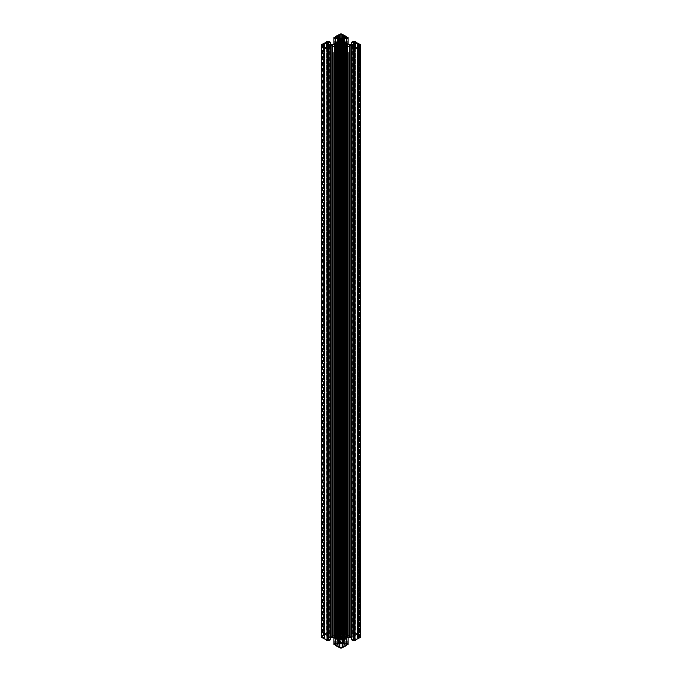 <?xml version="1.0" encoding="UTF-8"?>
<svg xmlns="http://www.w3.org/2000/svg" width="682" height="682" viewBox="0 0 682 682"><rect width="100%" height="100%" fill="white"/><g stroke="black" fill="none" stroke-linecap="round" stroke-linejoin="round"><path stroke-width="0.51" stroke-dasharray="3.41 2.56" d="M334.598 46.018L334.598 637.346L334.76 46.112M336.499 47.109L336.652 636.826L336.652 45.174M326.661 638.258L327.147 637.977L326.712 637.568L326.763 46.163L326.712 635.76L327.147 635.351L326.661 635.07L326.661 46.93L326.661 638.557L328.247 639.605L328.247 48.277M328.247 48.252L327.948 639.844L327.241 639.835L327.241 48.507M334.598 44.893L334.598 636.221L334.76 44.944M336.499 45.072L336.652 636.502M326.661 635.07L328.247 633.749L327.241 633.493L327.241 43.111M339.824 632.964L339.824 49.036L339.824 640.364L340.318 640.262L340.318 48.934L340.318 633.067L337.982 634.03L337.982 43.068M340.727 634.158L340.548 47.936L340.548 639.264L341.273 639.17L341.273 47.842L341.273 634.158L340.727 634.158L340.727 47.842L340.727 639.17M338.238 54.858L338.238 644.942L335.953 644.03L335.382 644.43L335.501 53.281L335.493 644.2M342.176 632.964L342.176 49.036L342.176 640.364L341.682 640.262L341.682 48.934L341.682 633.067L344.018 634.03L344.018 43.068M341.682 633.067L341.452 47.936L341.273 639.17M343.762 54.858L343.762 644.942L346.047 644.03L346.618 644.43L346.499 53.281L346.507 644.2M343.762 37.058L343.762 628.386L346.047 629.307L346.618 628.898L346.499 37.825L346.507 629.128M338.238 37.058L338.238 628.386L335.953 629.307L335.382 628.898L335.501 37.825L335.493 629.128M347.402 44.893L347.402 636.221L347.24 44.944M345.501 45.072L345.348 636.502M353.753 633.723L353.753 42.395L353.753 633.749L354.759 633.493L354.759 43.111M347.402 46.018L347.402 637.346L347.24 46.112M345.501 47.109L345.348 636.826M355.441 47.084L355.441 638.412L353.753 639.58L354.759 639.835L354.759 48.507M347.402 637.346L345.561 638.412L345.561 47.075M355.339 638.258L354.853 637.977L354.853 46.649M359.44 637.141A1.159 0.665 0 0 0 359.772 636.664A1.159 0.665 0 0 0 359.44 636.195L359.44 45.805L359.44 637.141L358.689 637.568L358.689 46.24L358.689 635.76L358.024 636.025L358.024 45.975L358.024 637.303L357.496 637.491L357.496 46.163L357.496 635.837L358.024 636.025M352.347 48.243L352.347 637.244L353.856 638.113L353.856 47.373L353.856 638.702L351.938 639.81L351.938 48.482M345.876 51.977L345.876 639.17L348.059 637.917M354.7 637.303L355.237 637.491L355.237 46.163L355.237 635.837L354.7 636.025L354.7 45.975L354.7 637.303L353.088 636.962L353.088 45.634L353.088 636.962M354.086 637.534L354.086 46.206L354.086 635.794L353.088 636.366M357.47 46.939L357.47 637.627L357.922 638.011L357.922 46.683M357.922 638.011L354.759 639.835M345.876 639.17L345.459 52.224M345.339 52.292L345.459 639.239M345.339 639.477L342.006 641.404L342.006 51.892L342.006 643.22A1.083 0.631 180 0 1 341.691 642.776L341.691 641.847A1.083 0.631 180 0 1 342.006 641.404M341.691 641.847L341.691 642.776M342.006 643.22L343.506 644.089L343.506 52.753M344.529 52.753L344.529 644.089L343.506 644.089M344.529 644.089L346.456 642.981L346.456 51.644M346.712 51.644L346.456 642.981M346.712 642.981L347.99 643.714L347.99 52.386M334.01 643.868L334.01 52.386M335.288 51.644L335.288 642.981L334.01 643.714M335.288 642.981L335.544 51.644M337.471 52.753L337.471 644.089L335.544 642.981M337.471 644.089L338.494 644.089L338.494 52.753M340.309 50.519L340.309 641.847A1.083 0.631 0 0 0 339.994 641.404L339.994 51.892L339.994 643.22L338.494 644.089M339.994 643.22A1.083 0.631 0 0 0 340.309 642.776L340.309 51.448M340.309 641.847L340.309 642.776M336.661 52.292L336.661 639.477L339.994 641.404M336.661 639.477L336.541 52.224M336.124 51.977L336.541 639.239M336.124 639.17L333.941 637.917M329.653 48.243L329.653 637.244A1.083 0.631 180 0 1 330.122 637.09M329.653 637.244L328.144 638.113L328.144 47.373L328.144 638.113M328.144 638.702L330.062 639.81L330.062 48.482M321.12 636.664A1.449 0.835 180 0 1 321.537 636.076L321.537 44.748M327.522 41.295L327.522 632.623L321.537 636.076M327.522 632.623L328.784 632.632L328.784 41.295M330.062 42.037L330.062 633.365L328.784 632.632M330.062 633.365L330.062 44.901M328.144 634.627L328.144 43.887L328.144 634.627L330.062 633.518M329.653 44.756L329.653 636.084L328.144 635.215M329.653 636.084A1.083 0.631 0 0 0 330.42 636.272L330.42 44.935M332.023 44.935L332.023 636.272L330.42 636.272M332.023 636.272A1.083 0.631 0 0 0 332.79 636.084L332.79 44.756M336.124 42.83L336.124 634.158L332.79 636.084M336.124 634.158L336.541 42.761M336.661 42.523L336.541 634.09M336.661 633.851L339.994 631.924L339.994 40.596L339.994 630.108A1.083 0.631 180 0 1 340.309 630.552L340.309 39.224M340.309 40.153L340.309 631.481A1.083 0.631 180 0 1 339.994 631.924M340.309 631.481L340.309 630.552M339.994 630.108L338.494 629.247L338.494 41.466M337.471 42.054L337.471 629.247L338.494 629.247M337.471 629.247L335.544 630.356L335.544 43.162M335.288 43.307L335.544 630.356M335.288 630.356L334.01 629.614L334.01 44.049M334.001 37.553L334.01 629.614M334.001 628.881L339.977 625.428L339.977 34.1M347.999 37.553L347.999 628.881L342.023 625.428A1.449 0.835 0 0 0 339.977 625.428M347.999 628.881L347.99 44.049M346.712 43.307L346.712 630.356L347.99 629.614M346.712 630.356L346.456 43.162M344.529 42.054L344.529 629.247L346.456 630.356M344.529 629.247L343.506 629.247L343.506 41.466M342.006 630.108A1.083 0.631 0 0 0 341.691 630.552L341.691 631.481A1.083 0.631 0 0 0 342.006 631.924L342.006 40.596L342.006 630.108L343.506 629.247M341.691 631.481L341.691 630.552M345.339 42.523L345.339 633.851L342.006 631.924M345.339 633.851L345.459 42.761M345.876 42.83L345.459 634.09M345.876 634.158L349.21 636.084L349.21 44.756M349.977 44.935L349.977 636.272A1.083 0.631 180 0 1 349.21 636.084M349.977 636.272L351.58 636.272L351.58 44.935M352.347 44.756L352.347 636.084A1.083 0.631 180 0 1 351.58 636.272M352.347 636.084L353.856 635.215L353.856 43.887L353.856 635.215M353.856 634.627L351.938 633.518L351.938 44.901M351.938 42.037L351.938 633.518M351.938 633.365L353.216 632.632L353.216 41.295M354.478 41.295L354.478 632.623L353.216 632.632M354.478 632.623L360.463 636.076A1.449 0.835 180 0 1 360.88 636.664M353.856 638.702L353.856 638.113M352.347 637.244A1.083 0.631 0 0 0 351.878 637.09M359.44 636.195L358.689 635.76M357.47 46.18L357.496 635.837M357.47 635.709L357.922 635.317L354.759 633.493M355.441 634.916L353.753 633.749M355.339 635.07L354.853 635.351L355.262 46.18M354.7 636.025L354.086 635.794M355.237 637.491L355.262 46.888L355.288 637.568M358.689 637.568L358.024 637.303M344.35 638.275L345.007 638.437L345.007 47.109L345.007 634.891L344.35 635.053L344.35 46.947L344.35 638.275L343.745 638.676L343.779 48.107M345.007 638.437L345.561 638.412M345.501 636.928L347.24 637.056M345.501 636.4L347.24 636.272M347.402 635.982L345.561 634.925L345.561 45.072M345.007 634.891L345.561 634.925M344.35 635.053L343.745 634.661L343.779 47.28M344.069 43.026L343.779 634.601M340.548 634.064L340.318 633.067M337.931 43.026L337.982 634.03M337.931 634.354L338.221 47.28M338.204 634.729L337.65 635.053L337.65 46.947L337.65 638.275L338.204 638.599L338.204 47.271L338.221 634.601M337.65 635.053L337.42 46.939L337.42 638.267L336.439 638.412L336.439 47.075M336.993 638.437L336.993 47.109L337.42 635.061M336.993 634.891L336.439 634.925L336.439 45.072M334.598 635.982L336.439 634.925M336.499 636.4L334.76 636.272M336.499 636.928L334.76 637.056M334.598 637.346L336.439 638.412M338.204 638.599L338.221 48.107M337.931 47.936L338.221 638.736M337.931 638.974L337.982 47.97M339.824 640.364L337.982 639.298M340.548 639.264L340.318 640.262M341.452 639.264L341.682 640.262M342.176 640.364L344.018 639.298L344.018 47.97M344.069 47.936L344.018 639.298M340.182 38.183L340.182 626.025L339.44 626.451L339.892 626.835L339.892 37.305L339.875 628.625L339.338 628.429L339.338 37.101L339.568 628.446M339.866 37.288L339.892 626.835M339.338 627.159L338.673 626.894L335.501 628.719M338.238 628.386L339.338 628.429M339.892 38.013L339.875 628.625M339.892 628.753L339.491 629.111L340.488 629.691L340.488 38.354M342.108 38.013L342.509 629.111L340.488 629.691M342.108 628.753L342.074 37.348M342.432 628.446L342.432 37.118L342.125 628.625M343.762 628.386L342.662 628.429M342.662 627.159L343.327 626.894L346.499 628.719M342.134 37.288L342.432 627.142M340.182 626.025A1.159 0.665 180 0 1 341.818 626.025L342.56 626.451L342.108 626.835M341.818 55.975L341.818 647.312L342.56 646.877L342.108 646.493L342.108 55.813M342.134 55.029L342.108 646.493M342.134 646.357L342.432 54.858L342.432 646.186M342.662 646.178L343.327 646.434L346.499 644.609M343.762 644.942L342.662 644.899M342.432 644.882L342.125 55.029L342.125 644.712M342.108 644.575L342.509 644.217L341.512 643.646L341.512 56.103M339.892 644.575L339.875 55.029L339.491 644.217L341.512 643.646M339.568 644.882L339.338 54.841L339.338 646.178L339.568 54.858L339.875 644.712M338.238 644.942L339.338 644.899M339.338 646.178L338.673 646.434L335.501 644.609M339.866 55.029L339.568 646.186M339.866 646.357L339.892 55.813M341.818 647.312A1.159 0.665 180 0 1 340.182 647.312L339.44 646.877L339.892 646.493M322.56 636.195A1.159 0.665 0 0 0 322.228 636.664A1.159 0.665 0 0 0 322.56 637.141L322.56 45.805L322.56 636.195L323.976 636.025L323.976 45.975L323.976 637.303L323.311 637.568L323.311 46.24L323.311 635.76M322.56 637.141L323.311 637.568M324.53 46.18L324.564 635.769L324.206 45.984L323.976 637.303M324.206 637.32L324.504 46.163L324.504 635.837M324.53 46.939L324.504 637.491M324.53 637.627L324.078 638.011L327.241 639.835M326.763 637.491L327.07 45.984L327.07 636.016L328.912 636.366L328.912 45.634L328.912 636.366M327.3 636.025L327.3 45.975L327.07 637.32M327.3 637.303L328.912 636.962M324.53 635.709L324.078 635.317L327.241 633.493M354.853 635.351L354.853 44.023M357.922 635.317L357.922 43.989M353.839 632.845L353.839 41.517M338.724 628.668L338.724 37.34M339.44 626.451L339.44 35.123M339.491 629.111L339.491 37.783M338.673 626.894L338.673 37.305M334.385 629.247L334.385 37.919M343.276 628.668L343.276 37.34M342.56 626.451L342.56 35.123M342.509 629.111L342.509 37.783M343.327 626.894L343.327 37.305M347.615 629.247L347.615 37.919M343.276 644.661L343.276 55.089M342.56 646.877L342.56 55.549M342.509 644.217L342.509 52.889M343.327 646.434L343.327 55.106M347.615 644.081L347.615 52.753M338.724 644.661L338.724 55.089M339.44 646.877L339.44 55.549M339.491 644.217L339.491 52.889M338.673 646.434L338.673 55.106M334.385 644.081L334.385 52.753M327.147 635.351L327.147 44.023M327.914 635.794L327.914 637.534M324.078 635.317L324.078 43.989M328.161 632.845L328.161 41.517M336.652 636.826L336.652 47.143M327.147 637.977L327.147 46.649M324.078 638.011L324.078 46.683M327.948 633.484L327.948 42.702M346.098 644.03L346.098 53.511M335.902 629.307L335.902 37.97M354.052 639.844L354.052 48.516M355.339 638.557L355.339 48.175M353.881 639.401L353.881 48.456M354.316 639.895L354.316 48.567M357.794 636.016L357.794 637.32M354.93 637.32L354.93 636.016M344.581 638.267L344.581 635.061M343.796 634.729L343.796 638.599M345.783 639.196L345.783 52.037M360.463 44.748L360.463 636.076M354.222 632.623L354.222 41.295M353.472 41.295L353.472 632.632M353.881 633.928L353.881 42.599M355.339 634.772L355.339 43.443M354.052 633.484L354.052 42.702M354.316 633.433L354.316 42.855M345.783 634.132L345.783 42.804M334.001 629.026L334.001 38.141L334.01 629.469M336.26 629.23L336.26 37.902M337.726 628.386L337.726 37.058M335.953 629.307L335.953 37.97M335.399 628.975L335.399 37.646M336.61 633.902L336.61 42.574M341.818 626.025L341.818 38.183M342.023 34.1L342.023 625.428M341.512 38.354L341.512 629.691M347.999 629.026L347.999 38.141L347.99 629.469M344.274 628.386L344.274 37.058M345.74 629.23L345.74 37.902M346.047 629.307L346.047 37.97M346.098 629.307L346.098 37.97M346.601 628.975L346.601 37.646M345.39 633.902L345.39 42.574M345.74 644.098L345.74 53.716M344.274 644.942L344.274 54.56M346.047 644.03L346.047 53.537M346.601 644.354L346.601 53.179M345.39 639.426L345.39 52.258M340.182 647.312L340.182 55.975M340.488 56.103L340.488 643.646M337.726 644.942L337.726 54.56M336.26 644.098L336.26 53.716M335.953 644.03L335.953 53.537M335.902 644.03L335.902 53.511M335.399 644.354L335.399 53.179M336.61 639.426L336.61 52.258M327.778 632.623L327.778 41.295M328.528 41.295L328.528 632.632M326.661 634.772L326.661 43.443M328.119 633.928L328.119 42.599M327.684 633.433L327.684 42.855M326.738 635.709L326.738 46.18M336.217 634.132L336.217 42.804M328.119 639.401L328.119 48.456M326.661 638.557L326.661 48.175M327.948 639.844L327.948 48.516M327.684 639.895L327.684 48.567M326.738 637.619L326.738 46.888L326.712 637.568M336.217 639.196L336.217 52.037M334.512 44.773L334.512 636.101M347.488 45.899L347.488 637.227M357.436 637.568L357.436 46.964M355.441 48.115L355.441 638.412M354.069 47.084L354.069 638.412M351.878 633.442L351.878 44.91M355.288 635.76L355.288 46.24M357.436 635.769L357.436 46.231M354.069 43.588L354.069 634.916M347.488 44.773L347.488 636.101M359.772 45.336L359.772 636.664M352.875 45.336L352.875 636.664M335.382 628.898L335.382 37.57M338.255 634.661L338.255 47.339M333.958 629.537L333.958 44.083M333.941 44.083L333.941 628.957M339.926 628.693L339.926 38.03M339.926 626.894L339.926 37.348M337.854 42.881L337.854 634.209M346.618 628.898L346.618 37.57M343.745 634.661L343.745 47.339M348.042 629.537L348.042 44.083M348.059 44.083L348.059 628.957M342.074 628.693L342.074 38.03M344.146 42.881L344.146 634.209M346.618 644.43L346.618 53.102M343.745 638.676L343.745 48.124M348.042 643.791L348.042 53.008M342.074 644.635L342.074 646.434M344.146 47.791L344.146 639.119M335.382 644.43L335.382 53.102M338.255 638.676L338.255 48.124M333.958 643.791L333.958 53.008M339.926 644.635L339.926 646.434M337.854 47.791L337.854 639.119M330.122 633.442L330.122 44.91M326.712 635.76L326.712 46.24M324.564 635.769L324.564 46.231M326.559 47.084L326.559 634.916M327.931 43.588L327.931 634.916M324.564 637.568L324.564 46.964M326.559 48.115L326.559 638.412M327.931 47.084L327.931 638.412M334.512 45.899L334.512 637.227M322.228 45.336L322.228 636.664M329.125 45.336L329.125 636.664"/><path stroke-width="1.02" d="M336.652 47.143L336.652 45.498L334.512 45.899L338.255 47.339L338.255 43.324L337.65 43.725L337.65 46.947M326.661 48.175L326.661 47.229L328.119 48.072L327.241 48.507L324.078 46.683L324.53 46.291L324.53 46.939M336.652 45.498L334.512 44.773L336.439 43.588L337.65 43.725M326.661 47.229L327.147 44.023L326.559 43.588L328.119 42.216L324.078 43.989L324.53 46.291M341.273 47.842L341.452 42.736L341.452 47.936L340.599 47.876L340.233 49.036L337.982 47.97L338.255 47.339L338.255 48.124M337.726 54.56L337.726 53.614L335.493 52.872M341.452 47.936L342.176 49.036L344.146 47.791L343.745 47.339L344.581 46.939L344.581 43.733L343.796 43.401L343.796 47.271M344.274 54.56L344.274 53.614L346.507 52.872M341.452 42.736L342.176 41.636L344.018 42.702L343.796 43.401M342.662 37.101L346.405 37.902L346.499 37.391L343.327 35.566L342.074 37.365L342.509 37.783L340.488 38.354L339.491 37.783L339.892 37.425L339.892 38.013M341.273 42.83L339.824 41.636L337.982 42.702L338.255 43.324M339.338 37.101L335.595 37.902L335.501 37.391L338.673 35.566L339.892 37.425M345.348 45.174L345.348 47.143L345.399 45.106L347.488 44.773L345.561 43.588L344.581 43.733M355.339 48.175L354.853 44.023L355.441 43.588L353.881 42.599L354.316 42.105L357.922 43.989L357.436 44.432L357.922 46.683L353.881 48.456M345.348 45.498L347.488 45.899L345.561 47.075L344.581 46.939M359.44 45.805L359.44 44.859A1.159 0.665 180 0 1 359.772 45.336A1.159 0.665 180 0 1 359.44 45.805L357.794 45.984M354.478 640.705L354.222 49.377L354.478 640.705L360.463 637.252L360.463 45.924A1.449 0.835 0 0 0 360.88 45.336A1.449 0.835 0 0 0 360.463 44.748L354.478 41.295L351.878 42.114L353.856 43.298L353.856 43.887L353.856 43.298M354.478 49.377L360.463 45.924M345.783 52.037L345.783 47.868L349.21 45.916A1.083 0.631 180 0 1 349.977 45.728L351.58 45.728A1.083 0.631 180 0 1 352.347 45.916L354.069 47.084L351.878 48.558L353.472 49.368L353.216 640.705L353.216 49.368M351.938 48.635L351.938 639.963L353.216 640.705M349.977 45.728L349.977 637.065L351.58 637.065L351.58 45.728M348.059 637.917L349.21 637.244L349.21 45.916M355.262 46.291L355.262 46.888L354.93 45.984L354.086 46.206L353.088 45.038L353.088 45.634M347.999 52.974L347.999 644.302M347.999 644.447L342.023 647.9L342.023 56.572A1.449 0.835 180 0 1 339.977 56.572L339.977 647.9A1.449 0.835 0 0 0 342.023 647.9M336.61 52.258L336.61 48.098L339.994 50.076A1.083 0.631 180 0 1 340.309 50.519L340.309 51.448A1.083 0.631 180 0 1 339.994 51.892L337.471 52.753L335.288 51.644L333.941 53.043L334.001 644.447L339.977 647.9M333.941 637.917L332.79 637.244L332.79 45.916A1.083 0.631 0 0 0 332.023 45.728L330.42 45.728A1.083 0.631 0 0 0 329.653 45.916L327.931 47.084L330.122 48.558L328.528 49.368L328.784 640.705L328.784 49.368M332.023 45.728L332.023 637.065A1.083 0.631 180 0 1 332.79 637.244M332.023 637.065L330.42 637.065L330.42 45.728M330.062 48.635L330.062 639.81M330.062 639.963L328.784 640.705M327.778 640.705L327.778 49.377L327.522 640.705L328.528 640.705M327.522 640.705L321.537 637.252A1.449 0.835 180 0 1 321.12 636.664L321.12 45.336A1.449 0.835 0 0 0 321.537 45.924L321.537 637.252M360.88 45.336L360.88 636.664A1.449 0.835 180 0 1 360.463 637.252M354.222 640.705L353.472 640.705M349.977 637.065A1.083 0.631 0 0 0 349.21 637.244M345.39 52.258L345.783 47.868M354.222 49.377L353.472 49.368M342.006 40.596A1.083 0.631 180 0 1 341.691 40.153L341.691 39.224A1.083 0.631 180 0 1 342.006 38.78L342.006 40.596L349.21 44.756A1.083 0.631 0 0 0 349.977 44.935L351.58 44.935A1.083 0.631 0 0 0 352.347 44.756L353.856 43.887M342.006 38.78L344.529 37.911L346.712 39.019L347.99 38.132M347.999 37.698L342.023 34.1A1.449 0.835 180 0 0 339.977 34.1L333.941 37.629L333.941 44.083M328.144 43.887L328.144 43.298L329.653 44.756A1.083 0.631 180 0 0 330.42 44.935L332.023 44.935A1.083 0.631 180 0 0 332.79 44.756L339.994 40.596A1.083 0.631 0 0 0 340.309 40.153L340.309 39.224A1.083 0.631 0 0 0 339.994 38.78L337.471 37.911L335.288 39.019L334.01 38.132M328.144 43.298L330.122 42.114L327.522 41.295L321.537 44.748A1.449 0.835 0 0 0 321.12 45.336M327.522 49.377L321.537 45.924M327.778 49.377L328.528 49.368M336.217 52.037L336.217 47.868L332.79 45.916M334.001 52.974L334.01 52.531M334.001 53.119L339.977 56.572M347.999 53.119L342.023 56.572M345.39 48.098L342.006 50.076A1.083 0.631 0 0 0 341.691 50.519L341.691 51.448A1.083 0.631 0 0 0 342.006 51.892L344.529 52.753L346.712 51.644L347.99 52.531M359.44 44.859L357.794 44.68M355.339 47.229L353.881 48.072M355.288 44.432L353.088 45.038M341.818 38.183L341.818 34.688L342.662 35.822M341.818 34.688A1.159 0.665 0 0 0 340.182 34.688L339.338 35.822M342.108 55.813L342.108 55.165L342.56 55.549L341.818 55.975A1.159 0.665 0 0 1 340.182 55.975L339.44 55.549L339.866 55.029L338.673 55.106L335.501 53.281M337.726 53.614L339.568 53.554L339.491 52.889L340.488 52.309L340.488 56.103M344.274 53.614L342.432 53.554L342.509 52.889L340.488 52.309M342.108 55.165L346.499 53.281M322.56 45.805A1.159 0.665 180 0 1 322.228 45.336A1.159 0.665 180 0 1 322.56 44.859L322.56 45.805L324.206 45.984M322.56 44.859L324.206 44.68M326.712 44.432L327.914 44.466L328.912 45.634L328.912 45.038M326.738 46.291L326.738 46.888L327.07 45.984L328.912 45.634M353.839 640.483L353.839 49.155M345.459 52.224L345.459 47.911M358.689 46.24L358.689 44.432M354.086 46.206L354.086 44.466M338.673 37.305L338.673 35.566M341.691 40.153L341.691 39.224M343.327 37.305L343.327 35.566M343.276 55.089L343.276 53.332M341.691 50.519L341.691 51.448M338.724 55.089L338.724 53.332M336.541 52.224L336.541 47.911M323.311 46.24L323.311 44.432M327.914 46.206L327.914 44.466M328.161 640.483L328.161 49.155M336.499 45.6L336.499 47.109M327.948 42.702L327.948 42.156M346.098 53.511L346.098 52.693M342.176 41.636L342.176 49.036M340.318 48.934L340.318 41.738M340.548 42.736L340.548 47.936M352.347 45.916L352.347 48.243M353.856 47.373L353.856 46.785M345.876 47.842L345.876 51.977M357.47 46.291L357.47 46.939M345.501 45.6L345.501 47.109M345.561 45.072L345.561 43.588M355.339 43.742L355.339 46.93M351.938 44.901L351.938 42.19M354.759 43.111L354.759 42.165M354.052 42.702L354.052 42.156M354.316 42.855L354.316 42.105M358.024 45.975L358.024 44.697M357.496 46.163L357.496 44.509M357.47 44.492L357.47 46.18M355.262 46.18L355.262 44.492M355.237 44.509L355.237 46.163M354.93 45.984L354.93 44.68M354.7 44.697L354.7 45.975M345.007 43.563L345.007 47.109M344.35 43.725L344.35 46.947M339.824 41.636L339.824 49.036M340.182 34.688L340.182 38.183M334.01 44.049L334.01 38.286M335.288 39.019L335.288 43.307M335.544 43.162L335.544 39.019M337.471 37.911L337.471 42.054M338.494 41.466L338.494 37.911M339.994 38.78L339.994 40.596M335.501 37.825L335.501 37.391M339.892 37.305L339.892 35.626M339.568 37.118L339.568 35.814M339.866 35.643L339.866 37.288M338.221 47.28L338.221 43.384M338.204 43.401L338.204 47.271M340.727 47.842L340.727 42.83M346.712 39.019L346.712 43.307M347.99 44.049L347.99 38.286M344.529 37.911L344.529 42.054M346.456 43.162L346.456 39.019M343.506 41.466L343.506 37.911M346.499 37.825L346.499 37.391M342.108 37.305L342.108 35.626M342.134 35.643L342.134 37.288M342.432 37.118L342.432 35.814M342.108 37.425L342.108 38.013M343.779 47.28L343.779 43.384M341.682 48.934L341.682 41.738M343.762 53.614L343.762 54.858M345.339 48.149L345.339 52.292M342.006 51.892L342.006 50.076M341.512 56.103L341.512 52.309M345.74 53.716L345.74 52.77M346.047 53.537L346.047 52.693M342.662 54.841L342.662 53.571M342.432 53.554L342.432 54.858M342.125 55.029L342.125 53.375L342.108 55.046M343.779 48.107L343.779 47.399M338.238 53.614L338.238 54.858M339.994 51.892L339.994 50.076M336.661 48.149L336.661 52.292M336.26 53.716L336.26 52.77M335.953 53.537L335.953 52.693M335.902 53.511L335.902 52.693M339.892 55.813L339.892 55.165M339.338 54.841L339.338 53.571M339.875 55.029L339.875 53.375L339.892 55.046M339.568 53.554L339.568 54.858M338.221 48.107L338.221 47.399M336.439 45.072L336.439 43.588M326.661 43.742L326.661 46.93M330.062 44.901L330.062 42.19M327.241 43.111L327.241 42.165M327.684 42.855L327.684 42.105M323.976 45.975L323.976 44.697M324.504 46.163L324.504 44.509M324.53 44.492L324.53 46.18M326.738 46.18L326.738 44.492M327.07 45.984L327.07 44.68M326.763 44.509L326.763 46.163M327.3 44.697L327.3 45.975M336.993 43.563L336.993 47.109M337.42 46.939L337.42 43.733M328.144 47.373L328.144 46.785M329.653 45.916L329.653 48.243M336.124 47.842L336.124 51.977M351.878 639.887L351.878 48.558M357.436 46.964L357.436 44.432M355.441 43.588L355.441 48.115M351.878 44.91L351.878 42.114M333.958 44.083L333.958 38.209M339.926 38.03L339.926 37.365M339.926 37.348L339.926 35.566M343.745 48.124L343.745 43.324M348.042 44.083L348.042 38.209M348.059 37.629L348.059 44.083M342.074 38.03L342.074 37.365M342.074 37.348L342.074 35.566M348.042 53.008L348.042 52.463M348.059 53.043L348.059 644.371M342.074 55.106L342.074 53.307M333.958 53.008L333.958 52.463M333.941 53.043L333.941 644.371M339.926 55.106L339.926 53.307M330.122 44.91L330.122 42.114M324.564 46.964L324.564 44.432M326.559 43.588L326.559 48.115M330.122 639.887L330.122 48.558"/></g></svg>
